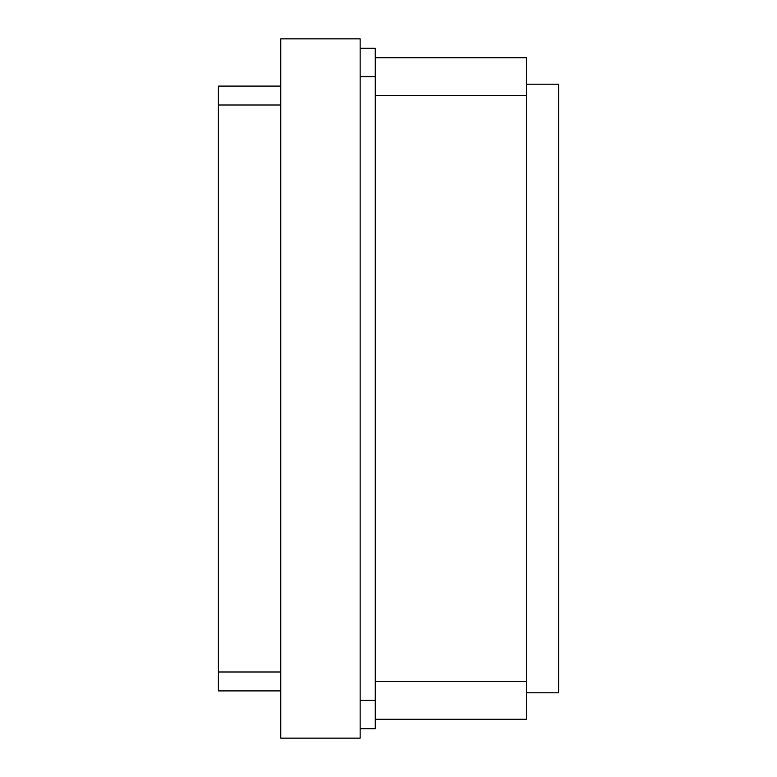 <?xml version="1.0" encoding="UTF-8"?>
<svg xmlns="http://www.w3.org/2000/svg" width="777" height="777" viewBox="0 0 777 777"><rect width="100%" height="100%" fill="white"/><g stroke="black" fill="none" stroke-linecap="round" stroke-linejoin="round"><path stroke-width="1.17" d="M280.769 738.15L280.769 38.85L360.149 38.85L280.769 38.85L280.769 738.15L360.149 738.15L360.149 38.85L360.149 738.15L280.769 738.15M360.149 48.3L375.272 48.3L360.149 48.3M360.149 76.651L375.272 76.651L375.272 48.3L375.272 76.651L360.149 76.651M360.149 700.349L375.272 700.349L375.272 76.651L375.272 700.349L360.149 700.349M360.149 728.7L375.272 728.7L375.272 700.349L375.272 728.7L360.149 728.7M375.272 57.751L526.466 57.751L375.272 57.751M375.272 95.552L526.466 95.552L526.466 57.751L526.466 95.552L375.272 95.552M375.272 681.448L526.466 681.448L526.466 95.552L526.466 681.448L375.272 681.448M375.272 719.249L526.466 719.249L526.466 681.448L526.466 719.249L375.272 719.249M280.769 671.998L218.395 671.998L218.395 690.899L280.769 690.899L218.395 690.899L218.395 671.998L280.769 671.998M218.395 86.101L280.769 86.101L218.395 86.101L218.395 105.002L280.769 105.002L218.395 105.002L218.395 671.998L218.395 86.101M526.466 84.207L558.605 84.207L526.466 84.207M526.466 692.793L558.605 692.793L558.605 84.207L558.605 692.793L526.466 692.793"/></g></svg>
